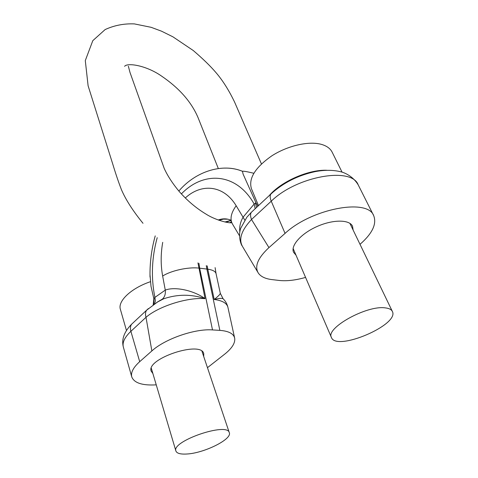 <?xml version="1.0" encoding="UTF-8"?>
<svg xmlns="http://www.w3.org/2000/svg" width="478" height="478" viewBox="0 0 478 478"><rect width="100%" height="100%" fill="white"/><g stroke="black" fill="none" stroke-linecap="round" stroke-linejoin="round"><path stroke-width="0.72" d="M224.785 168.119C230.784 167.915 236.682 168.967 242.46 171.255C243.511 171.01 247.293 171.68 253.8 173.263M149.984 274.438L151.006 286.37L153.844 298.696L154.902 297.406L165.28 290.11C175.026 286.346 193.799 290.415 205.068 298.666C187.633 297.107 158.78 306.195 146.005 317.302L130.888 331.326L139.701 361.667L151.861 350.936L146.005 317.302C145.192 314.476 145.372 312.122 146.555 310.258L148.341 308.591M239.819 231.973C239.239 226.859 240.344 221.906 243.141 217.108L254.171 204.052L255.951 202.714L243.188 174.321M242.46 171.255L243.105 174.123M153.193 304.785L153.844 298.696M252.796 210.959L251.207 212.441C250.251 214.192 250.353 216.54 251.512 219.492L268.953 247.598L285.061 233.384C311.489 208.683 367.63 198.101 373.677 215.626C376.939 223.901 372.386 233.467 360.012 244.33M207.464 367.672L225.281 353.69C232.099 348.086 235.242 342.995 234.716 338.418C233.796 333.752 228.843 331.069 219.856 330.37L212.507 329.922C195.018 328.494 165.018 338.86 151.861 350.936M272.305 192.73L270.763 194.164C283.078 182.877 297.919 175.354 315.295 171.596C324.687 169.833 333.256 169.905 340.999 171.817C345.749 173 353.547 177.075 358.177 184.825C351.647 166.523 296.629 176.203 271.247 201.19L251.512 219.492C241.205 230.516 238.301 239.675 242.794 246.959L257.708 272.042M268.953 247.598C257.773 258.001 254.26 266.545 258.419 273.231C260.928 276.684 265.415 278.805 271.88 279.588L279.23 280.455C286.794 281.267 295.577 280.251 305.573 277.413M223.483 299.138L223.089 298.738C225.652 301.248 227.289 304.235 228 307.713C227.146 303.309 222.557 300.572 214.216 299.497C218.398 296.121 220.424 294.03 220.28 293.235L216.092 273.846C215.638 271.504 212.865 269.951 207.781 269.18L207.207 265.882M353.128 230.043L352.531 226.231C349.484 219.444 332.969 219.384 317.087 226.488C301.17 233.497 290.463 245.584 293.558 252.276L296.031 255.228M156.252 384.856C142.325 385.65 134.163 382.998 131.761 376.903C130.637 372.559 133.284 367.48 139.701 361.667M152.876 373.503L151.179 371.161C145.826 358.733 201.142 340.36 203.742 353.606L203.712 356.51M242.083 245.77C241.486 245.423 237.745 236.879 240.709 228.311L246.851 217.233L251.207 212.441L270.763 194.164C269.855 195.884 270.016 198.227 271.247 201.19L285.061 233.384M197.952 262.894L205.068 298.666C191.296 294.054 177.463 294.107 163.578 298.828L161.486 299.736L162.359 299.126C164.695 297.041 165.669 294.036 165.28 290.11L162.651 276.063C160.662 265.111 160.686 253.866 162.717 242.334M220.31 293.355L223.089 298.738C221.858 298.057 218.9 298.308 214.216 299.497L207.781 269.18L206.872 269.06L206.281 265.625M154.627 303.817L155.368 300.865L154.902 297.406C150.934 277.694 151.705 257.785 157.208 237.674M185.309 197.976C201.555 182.972 223.722 185.058 236.174 205.755L244.772 220.065M181.389 193.913C203.556 170.766 236.473 172.516 254.171 204.052L255.192 208.719M257.851 206.239L255.951 202.714M342.039 172.122L332.15 152.165C330.298 148.485 326.701 145.886 321.359 144.356C308.782 140.813 287.589 145.665 271.737 155.9C255.138 167.563 248.369 178.491 251.434 188.679L258.508 205.624M326.838 170.276C308.501 169.415 281.106 181.526 269.21 195.621M385.16 307.868C366.578 305.089 325.255 328.255 331.439 337.51C336.243 351.796 399.823 324.729 392.354 311.417C391.38 309.463 388.984 308.28 385.16 307.868M150.361 281.727C131.277 288.132 117.534 301.146 120.378 309.314L126.461 330.483M186.504 454.028C180.331 454.357 176.8 453.347 175.898 450.999C171.267 441.122 227.57 421.883 229.297 432.674C232.374 439.234 203.777 453.359 186.504 454.028M153.779 304.384L154.107 298.35M162.651 276.063C170.783 270.691 188.171 266.844 198.723 268.086L199.667 268.188L212.507 329.922M231.065 220.256C226.895 218.452 222.623 218.368 218.243 220.011M227.952 219.217L223.459 219.121L218.96 220.268M198.92 263.253L199.667 268.188L206.872 269.06L219.856 330.37M225.771 222.168L230.88 220.591M224.935 221.995L231.023 220.322M133.35 322.602L131.54 324.293C130.333 326.169 130.118 328.511 130.888 331.326C124.668 337.241 122.159 342.493 123.354 347.076L131.761 376.903M236.174 205.755C230.814 213.182 229.661 219.414 232.72 224.451L239.508 235.803M255.431 203.09L256.608 207.398M150.02 277.085C149.739 263.043 151.472 249.307 155.231 235.887M178.832 191.039C196.273 170.682 223.011 163.177 242.406 171.297M228 307.713L234.567 337.743M358.177 184.825L373.677 215.626M231.131 221.786L229.93 222.724M215.1 267.62L216.092 273.846M156.718 302.437L162.359 299.126L163.578 298.828L157.537 302.006L146.555 310.258L131.54 324.293C124.089 331.941 121.364 339.535 123.354 347.076M218.315 168.537L198.011 117.522C190.847 100.762 178.001 87.301 161.57 76.098C146.358 65.432 127.459 62.457 124.597 66.328M261.436 163.918L234.614 102.137C228.914 90.276 222.73 80.471 216.068 72.716C210.547 66.203 202.935 58.794 193.231 50.501L172.905 36.818L161.588 31.213L151.144 27.318L134.36 23.9C124.017 23.476 114.272 25.364 105.136 29.564L92.798 40.666L85.293 60.604L88.107 85.783L112.862 164.42C115.682 173.753 118.52 182.118 121.37 189.503C125.636 199.547 132.842 210.816 143 223.298M128.355 66.197L129.998 72.453L164.235 168.489C167.676 175.994 172.678 183.672 179.25 191.523C187.334 200.712 196.261 208.241 206.03 214.108C214.425 219.557 227.498 223.28 231.728 222.766M392.354 311.417L349.896 223.34M331.439 337.51L293.11 248.446M229.297 432.674L201.967 351.312M175.898 450.999L151.305 368.215"/></g></svg>

